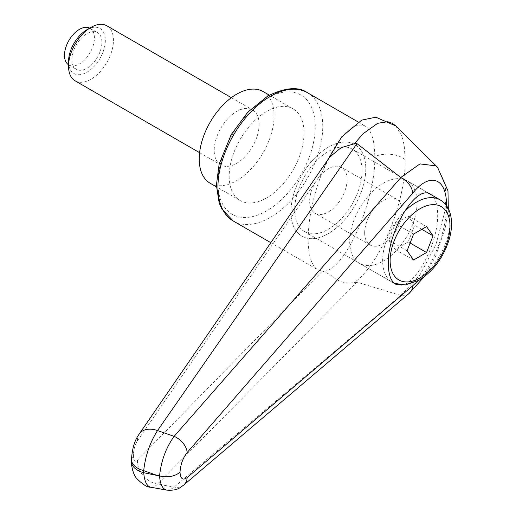 <?xml version="1.0" encoding="UTF-8"?>
<svg xmlns="http://www.w3.org/2000/svg" width="516" height="516" viewBox="0 0 516 516"><rect width="100%" height="100%" fill="white"/><g stroke="black" fill="none" stroke-linecap="round" stroke-linejoin="round"><path stroke-width="0.39" stroke-dasharray="2.58 1.94" d="M409.317 293.243L405.911 295.126L400.745 295.468L419.985 274.931L435.943 244.5L444.902 211.354L446.063 196.145L444.902 183.019L437.529 167.261M400.745 295.468L356.943 282.155L354.402 282.478C347.758 283.813 341.353 282.549 335.187 278.685C331.453 275.312 327.163 272.803 322.326 271.145C342.927 274.26 375.893 202.278 374.797 156.593C374.635 140.21 371.385 129.993 365.031 125.949C352.673 121.512 339.16 135.147 324.493 166.849L322.326 172.067C313.18 195.738 308.452 218.107 308.136 239.179C308.284 255.594 311.535 265.824 317.895 269.881L322.326 271.145L137.462 460.169C135.011 462.284 133.676 461.059 133.47 456.479A21.175 12.223 180 0 0 131.49 461.646L131.49 461.885M405.183 159.799C405.686 203.246 379.363 265.134 354.395 282.426M229.175 176.304A52.935 30.56 120 0 0 240.14 200.537A52.935 30.56 120 0 0 280.93 186.353A52.935 30.56 120 0 0 304.034 133.083A52.935 30.56 120 0 0 293.069 108.85A52.935 30.56 120 0 0 252.279 123.034A52.935 30.56 120 0 0 229.175 176.304M290.934 211.96A52.935 30.56 120 0 0 301.899 236.193A52.935 30.56 120 0 0 342.688 222.009A52.935 30.56 120 0 0 365.792 168.738A52.935 30.56 120 0 0 354.834 144.506A52.935 30.56 120 0 0 314.038 158.689A52.935 30.56 120 0 0 290.934 211.96A52.935 30.56 120 0 0 301.899 236.193A52.935 30.56 120 0 0 342.688 222.009A52.935 30.56 120 0 0 365.792 168.738A52.935 30.56 120 0 0 354.834 144.506A52.935 30.56 120 0 0 314.038 158.689A52.935 30.56 120 0 0 290.934 211.96M294.675 209.799A47.64 27.503 120 0 0 304.543 231.607A47.64 27.503 120 0 0 341.257 218.842A47.64 27.503 120 0 0 362.051 170.899A47.64 27.503 120 0 0 352.183 149.092A47.64 27.503 120 0 0 315.47 161.856A47.64 27.503 120 0 0 294.675 209.799M352.183 149.092L430.441 194.274C435.149 197.235 437.555 203.994 437.665 214.559C438.323 241.765 417.321 283.116 401.861 285.058M395.817 125.962L401.603 135.45L403.06 140.139L404.286 146.396L405.183 159.741A21.175 12.236 -0 0 0 374.797 156.593M328.918 158.212L322.326 172.067L137.462 440.812C135.011 444.773 133.676 449.301 133.47 454.39L133.47 456.479M356.943 282.155L157.535 484.131C155.11 486.549 152.833 487.575 150.691 487.214L150.53 487.181M131.49 459.317A21.175 12.223 180 0 1 133.47 454.39M166.836 490.142L170.351 489.607L173.57 487.53L400.848 295.5M137.462 460.169A21.175 16.899 44.2 0 0 157.535 484.131A28038.569 25772.078 -72.8 0 0 174.118 487.046A15.88 12.036 -130.3 0 0 183.264 485.433M263.128 91.564A52.935 30.56 -60 0 1 274.093 115.797A52.935 30.56 -60 0 1 250.982 169.067A52.935 30.56 -60 0 1 210.193 183.251M417.07 202.665A47.64 27.503 -60 0 1 396.275 250.615A47.64 27.503 -60 0 1 359.568 263.373A47.64 27.503 -60 0 1 349.7 241.565A47.64 27.503 -60 0 1 370.494 193.623A47.64 27.503 -60 0 1 407.208 180.858A47.64 27.503 -60 0 1 417.07 202.665M364.67 232.922A26.464 15.28 120 0 0 370.153 245.035A26.464 15.28 120 0 0 390.548 237.947A26.464 15.28 120 0 0 402.099 211.315A26.464 15.28 120 0 0 396.617 199.195A26.464 15.28 120 0 0 376.222 206.284A26.464 15.28 120 0 0 364.67 232.922M347.081 179.549A26.464 15.28 -60 0 1 335.529 206.181A26.464 15.28 -60 0 1 315.128 213.269A26.464 15.28 -60 0 1 309.652 201.156A26.464 15.28 -60 0 1 321.204 174.518A26.464 15.28 -60 0 1 341.598 167.429A26.464 15.28 -60 0 1 347.081 179.549M68.538 61.591A26.032 15.029 120 0 0 86.94 72.221A26.032 15.029 120 0 0 105.348 40.338A26.032 15.029 120 0 0 86.94 29.715M75.11 80.812A31.76 18.337 120 0 0 99.588 72.305A31.76 18.337 120 0 0 113.449 40.338A31.76 18.337 120 0 0 106.87 25.8M259.116 124.44A31.76 18.337 120 0 0 252.543 109.902A31.76 18.337 120 0 0 228.066 118.409A31.76 18.337 120 0 0 214.205 150.369A31.76 18.337 120 0 0 220.784 164.914A31.76 18.337 120 0 0 245.255 156.4A31.76 18.337 120 0 0 259.116 124.44M89.7 28.122A21.175 12.223 -60 0 1 90.042 28.309A21.175 12.223 -60 0 1 94.428 37.997A21.175 12.223 -60 0 1 85.185 59.308A21.175 12.223 -60 0 1 68.867 64.984A21.175 12.223 -60 0 1 68.538 64.777M71.969 59.611A21.175 12.223 120 0 0 76.355 69.305A21.175 12.223 120 0 0 92.674 63.629A21.175 12.223 120 0 0 101.91 42.325A21.175 12.223 120 0 0 97.53 32.631A21.175 12.223 120 0 0 81.212 38.3A21.175 12.223 120 0 0 71.969 59.611M426.551 226.589L408.208 215.998L395.243 223.486L388.761 240.192L395.243 249.415L408.208 241.927L414.69 225.221L408.208 215.998M421.804 229.323L414.69 225.221M410.11 243.03L408.208 241.927M413.587 260.006L395.243 249.415M407.098 250.782L388.761 240.192M413.587 234.07L395.243 223.486M307.401 92.674A74.111 42.789 -60 0 1 322.752 126.601A74.111 42.789 -60 0 1 270.345 217.365A74.111 42.789 -60 0 1 233.297 221.035M266.604 98.504A68.815 39.732 120 0 0 217.945 182.787A68.815 39.732 120 0 0 266.604 210.883A68.815 39.732 120 0 0 315.263 126.601A68.815 39.732 120 0 0 266.604 98.504M139.049 434.22A21.175 14.255 -145.4 0 0 137.462 440.812M446.501 205.703C446.804 229.62 433.53 264.76 418.154 280.756M440.142 199.879A47.64 27.503 -60 0 1 450.01 221.686A47.64 27.503 -60 0 1 416.322 280.033A47.64 27.503 -60 0 1 392.502 282.394A47.64 27.503 -60 0 1 382.64 260.58A47.64 27.503 -60 0 1 403.931 212.121M358.123 121.957L365.031 125.949M240.14 200.537L216.423 186.844M304.543 231.607L395.566 284.161M293.069 108.85L269.352 95.157M270.887 242.739L317.895 269.881M324.493 166.849L327.479 160.315M139.262 433.937L139.572 433.485M424.1 276.879L435.652 256.233L445.36 227.537L448.32 208.722M437.523 167.268L437.136 166.881M394.392 283.349L359.568 263.373M370.153 245.035L315.128 213.269M231.368 97.679L252.543 109.902M68.867 64.984L76.355 69.305M90.042 28.309L97.53 32.631M199.608 152.684L220.784 164.914M396.617 199.195L341.598 167.429M430.441 194.274L407.208 180.858"/><path stroke-width="0.77" d="M155.613 474.881L143.712 470.637C145.37 455.731 149.975 442.373 157.535 430.563L356.943 143.596L400.855 177.562L174.118 436.336C165.959 447.759 161.108 460.962 159.56 475.945L143.712 472.721A21.175 12.223 180 0 1 132.767 465.825A21.175 12.223 180 0 1 131.49 461.646C131.135 462.671 132.231 473.32 136.508 478.268C142.68 484.53 147.408 487.51 150.691 487.214C146.776 486.207 144.448 481.376 143.712 472.721L143.712 470.637A21.175 12.223 180 0 1 132.767 463.736A21.175 12.223 180 0 1 131.49 459.556A21.175 12.223 180 0 1 131.49 459.317M401.861 285.058L395.566 284.161C390.857 281.201 388.451 274.435 388.342 263.876C387.381 231.568 416.206 183.902 430.441 194.274L440.142 199.879A47.64 27.503 -60 0 0 416.322 202.233A47.64 27.503 -60 0 0 403.931 212.121M328.918 158.212L329.634 157.135L341.102 147.699L354.395 143.732L363.129 133.702L377.66 123.311L387.619 121.718L392.27 123.272L395.791 125.936L375.854 117.203L361.722 120.118L341.773 136.792L327.479 160.315M354.402 143.732L356.943 143.596M183.612 485.143C179.587 487.839 177.607 490.845 166.662 490.11C162.572 489.091 160.199 484.369 159.56 475.945C168.029 477.726 174.847 476.481 180.007 472.211C180.471 464.639 182.858 458.079 187.16 452.538A15.88 10.32 -139.1 0 0 174.118 436.336A28038.569 5512.809 -157.4 0 0 157.535 430.563A21.175 14.255 -145.4 0 0 139.249 433.924A21.175 14.255 -145.4 0 0 139.223 433.956A21.175 14.255 -145.4 0 0 139.049 434.22M150.691 487.214L166.836 490.142M418.154 280.756L412.832 285.696L411.936 289.586L409.317 293.243L183.702 485.079A15.88 12.036 -130.3 0 0 187.16 477.571C182.858 480.641 180.471 478.854 180.007 472.211M400.855 177.562C407.879 181.484 411.871 186.657 412.832 193.074C429.957 171.583 446.94 177.949 446.501 205.703M437.529 167.261L435.949 165.875L419.985 163.894L400.745 177.491M183.264 485.433A15.88 12.036 -130.3 0 0 183.619 485.15A15.88 12.036 -130.3 0 0 183.702 485.079M216.423 186.844L210.193 183.251A52.935 30.56 -60 0 1 199.228 159.018A52.935 30.56 -60 0 1 222.338 105.748A52.935 30.56 -60 0 1 263.128 91.564L269.352 95.157M231.368 97.679L106.87 25.8A31.76 18.337 120 0 0 90.99 27.374L86.94 29.715A26.032 15.029 120 0 0 68.538 61.591L68.538 66.274A31.76 18.337 120 0 0 75.11 80.812L199.608 152.684M90.99 27.374A31.76 18.337 120 0 0 68.538 66.274M68.538 64.777A21.175 12.223 -60 0 1 64.481 55.289A21.175 12.223 -60 0 1 73.504 34.217A21.175 12.223 -60 0 1 89.7 28.122M433.034 235.812L426.551 252.518L413.587 260.006L407.098 250.782L413.587 234.07L426.551 226.589L433.034 235.812L421.804 229.323M426.551 252.518L410.11 243.03M307.401 92.674C298.403 86.346 285.167 87.481 267.701 96.086L247.848 112.095L231.22 134.586L219.113 164.204L216.398 185.231L219.171 202.962L221.815 208.993L233.297 221.035A74.111 42.789 -60 0 1 217.945 187.108A74.111 42.789 -60 0 1 270.345 96.344A74.111 42.789 -60 0 1 307.401 92.674L358.123 121.957M187.16 452.538L412.832 193.074M412.832 285.696L187.16 477.571M420.069 208.716A42.344 24.452 -60 0 1 450.01 226.008A42.344 24.452 -60 0 1 420.069 277.872A42.344 24.452 -60 0 1 390.122 260.58A42.344 24.452 -60 0 1 420.069 208.716M233.297 221.035L270.887 242.739M139.23 433.956L137.798 436.214C134.199 441.864 132.09 449.649 131.49 459.556L131.49 461.646M139.262 433.937L329.647 157.148M409.156 293.385L424.1 276.879M448.32 208.722L447.972 190.862L437.51 167.242M437.136 166.881L395.837 125.943M394.392 283.349L405.324 284.967L418.973 280.298C433.55 271.081 443.695 257.232 449.397 238.747C451.958 229.452 452.242 221.106 450.249 213.701C448.469 207.451 445.102 202.84 440.142 199.879"/></g></svg>
